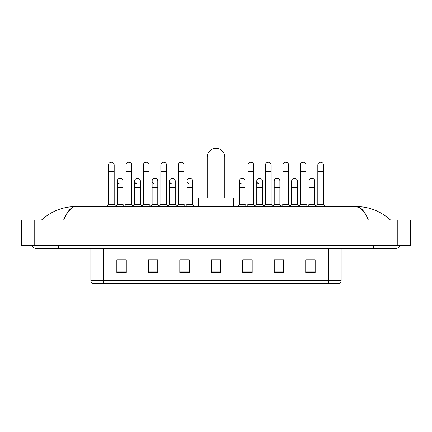 <?xml version="1.0" encoding="UTF-8"?>
<svg xmlns="http://www.w3.org/2000/svg" width="432" height="432" viewBox="0 0 432 432"><rect width="100%" height="100%" fill="white"/><g stroke="black" fill="none" stroke-linecap="round" stroke-linejoin="round"><path stroke-width="0.65" d="M328.547 283.684L328.547 280.665L341.14 280.665C341.053 282.172 340.297 283.181 338.872 283.684L93.128 283.684A3.148 3.148 0 0 1 90.86 280.665L90.86 248.427M315.166 272.381L315.166 259.789L305.721 259.789L305.721 272.381L315.166 272.381M283.684 272.381L283.684 259.789L274.239 259.789L274.239 272.381L283.684 272.381M252.202 272.381L252.202 259.789L242.757 259.789L242.757 272.381L252.202 272.381M126.279 272.381L126.279 259.789L116.834 259.789L116.834 272.381L126.279 272.381M157.761 272.381L157.761 259.789L148.316 259.789L148.316 272.381L157.761 272.381M189.243 272.381L189.243 259.789L179.798 259.789L179.798 272.381L189.243 272.381M220.72 272.381L220.72 259.789L211.28 259.789L211.28 272.381L220.72 272.381M282.614 259.853L280.19 259.853M305.721 259.853L315.074 259.853M308.777 259.853L306.353 259.853M186.689 259.853L184.264 259.853M151.81 259.853L149.386 259.853M125.647 259.853L123.223 259.853M116.926 259.853L126.279 259.853M247.736 259.853L245.311 259.853M220.72 259.853L211.28 259.853M189.243 259.853L179.798 259.853M157.761 259.853L148.316 259.853M252.202 259.853L242.757 259.853M283.684 259.853L274.239 259.853M58.433 245.279L58.433 248.427L395.604 248.427A5.038 5.038 0 0 0 400.275 245.279A5.038 5.038 0 0 1 395.604 248.427A5.038 5.038 0 0 0 400.275 245.279A5.038 5.038 0 0 1 395.604 248.427M31.725 245.279A5.038 5.038 0 0 0 36.396 248.427A5.038 5.038 0 0 1 31.725 245.279A5.038 5.038 0 0 0 36.396 248.427L58.433 248.427M368.377 220.093C364.765 211.205 360.709 206.69 356.206 206.555L75.794 206.555C71.291 206.69 67.235 211.205 63.623 220.093L67.862 211.955L72.522 207.441M34.193 220.093L410.4 220.093L410.4 245.279L21.6 245.279L21.6 220.093L34.193 220.093L34.193 245.279M410.4 220.093L410.4 245.279M389.497 219.121L390.566 220.093C380.657 211.167 369.203 206.658 356.206 206.555L361.001 208.478L365.494 214.078M42.503 219.121L41.434 220.093C51.295 211.189 62.748 206.674 75.794 206.555M207.187 198.056L207.187 157.129A8.813 8.813 0 0 1 216 148.316A8.813 8.813 0 0 1 224.813 157.129A8.813 8.813 0 0 0 216 148.316M224.813 198.056L224.813 157.129M233.312 206.555L233.312 198.056L198.688 198.056L198.688 206.555M108.524 171.358L114.188 171.358L114.188 204.352L108.524 204.352L108.524 165.062A2.835 2.835 0 0 1 111.532 162.232A2.835 2.835 0 0 1 114.188 165.062A2.835 2.835 0 0 0 111.532 162.232M108.524 204.352L106.866 206.555M114.188 204.352L115.841 206.555M125.96 171.358L131.63 171.358L131.63 204.352L125.96 204.352L125.96 165.062A2.835 2.835 0 0 1 128.974 162.232A2.835 2.835 0 0 1 131.63 165.062A2.835 2.835 0 0 0 128.974 162.232M125.96 204.352L124.308 206.555M131.63 204.352L133.283 206.555M143.402 171.358L149.072 171.358L149.072 204.352L143.402 204.352L143.402 165.062A2.835 2.835 0 0 1 146.416 162.232A2.835 2.835 0 0 1 149.072 165.062A2.835 2.835 0 0 0 146.416 162.232M143.402 204.352L141.75 206.555M149.072 204.352L150.725 206.555M160.844 171.358L166.509 171.358L166.509 204.352L160.844 204.352L160.844 165.062A2.835 2.835 0 0 1 163.858 162.232A2.835 2.835 0 0 1 166.509 165.062A2.835 2.835 0 0 0 163.858 162.232M160.844 204.352L159.192 206.555M166.509 204.352L168.161 206.555M178.286 171.358L183.951 171.358L183.951 204.352L178.286 204.352L178.286 165.062A2.835 2.835 0 0 1 181.294 162.232A2.835 2.835 0 0 1 183.951 165.062A2.835 2.835 0 0 0 181.294 162.232M178.286 204.352L176.634 206.555M183.951 204.352L185.603 206.555M248.049 171.358L253.714 171.358L253.714 204.352L248.049 204.352L248.049 165.062A2.835 2.835 0 0 1 251.062 162.232A2.835 2.835 0 0 1 253.714 165.062A2.835 2.835 0 0 0 251.062 162.232M248.049 204.352L246.397 206.555M253.714 204.352L255.366 206.555M265.491 171.358L271.156 171.358L271.156 204.352L265.491 204.352L265.491 165.062A2.835 2.835 0 0 1 268.499 162.232A2.835 2.835 0 0 1 271.156 165.062A2.835 2.835 0 0 0 268.499 162.232M265.491 204.352L263.839 206.555M271.156 204.352L272.808 206.555M282.928 171.358L288.598 171.358L288.598 204.352L282.928 204.352L282.928 165.062A2.835 2.835 0 0 1 285.941 162.232A2.835 2.835 0 0 1 288.598 165.062A2.835 2.835 0 0 0 285.941 162.232M282.928 204.352L281.275 206.555M288.598 204.352L290.25 206.555M300.37 171.358L306.04 171.358L306.04 204.352L300.37 204.352L300.37 165.062A2.835 2.835 0 0 1 303.383 162.232A2.835 2.835 0 0 1 306.04 165.062A2.835 2.835 0 0 0 303.383 162.232M300.37 204.352L298.717 206.555M306.04 204.352L307.692 206.555M317.812 171.358L323.476 171.358L323.476 204.352L317.812 204.352L317.812 165.062A2.835 2.835 0 0 1 320.825 162.232A2.835 2.835 0 0 1 323.476 165.062A2.835 2.835 0 0 0 320.825 162.232M317.812 204.352L316.159 206.555M323.476 204.352L325.134 206.555M119.896 183.881A2.835 2.835 0 0 1 117.239 181.057A2.835 2.835 0 0 1 120.253 178.227A2.835 2.835 0 0 1 122.909 181.057L122.909 187.353L117.239 187.353L117.239 181.057M122.909 187.353L122.909 204.352L117.239 204.352L117.239 187.353M117.239 204.352L115.717 206.388M122.909 204.352L124.438 206.388M137.338 183.881A2.835 2.835 0 0 1 134.681 181.057A2.835 2.835 0 0 1 137.695 178.227A2.835 2.835 0 0 1 140.351 181.057L140.351 187.353L134.681 187.353L134.681 181.057M140.351 187.353L140.351 204.352L134.681 204.352L134.681 187.353M134.681 204.352L133.153 206.388M140.351 204.352L141.874 206.388M154.78 183.881A2.835 2.835 0 0 1 152.123 181.057A2.835 2.835 0 0 1 155.137 178.227A2.835 2.835 0 0 1 157.788 181.057L157.788 187.353L152.123 187.353L152.123 181.057M157.788 187.353L157.788 204.352L152.123 204.352L152.123 187.353M152.123 204.352L150.595 206.388M157.788 204.352L159.316 206.388M172.222 183.881A2.835 2.835 0 0 1 169.565 181.057A2.835 2.835 0 0 1 172.573 178.227A2.835 2.835 0 0 1 175.23 181.057L175.23 187.353L169.565 187.353L169.565 181.057M175.23 187.353L175.23 204.352L169.565 204.352L169.565 187.353M169.565 204.352L168.037 206.388M175.23 204.352L176.758 206.388M189.659 183.881A2.835 2.835 0 0 1 187.007 181.057A2.835 2.835 0 0 1 190.015 178.227A2.835 2.835 0 0 1 192.672 181.057L192.672 187.353L187.007 187.353L187.007 181.057M192.672 187.353L192.672 204.352L187.007 204.352L187.007 187.353M187.007 204.352L185.479 206.388M192.672 204.352L194.324 206.555M241.985 183.881A2.835 2.835 0 0 1 239.328 181.057A2.835 2.835 0 0 1 242.341 178.227A2.835 2.835 0 0 1 244.993 181.057L244.993 187.353L239.328 187.353L239.328 181.057M244.993 187.353L244.993 204.352L239.328 204.352L239.328 187.353M239.328 204.352L237.676 206.555M244.993 204.352L246.521 206.388M259.427 183.881A2.835 2.835 0 0 1 256.77 181.057A2.835 2.835 0 0 1 259.778 178.227A2.835 2.835 0 0 1 262.435 181.057L262.435 187.353L256.77 187.353L256.77 181.057M262.435 187.353L262.435 204.352L256.77 204.352L256.77 187.353M256.77 204.352L255.242 206.388M262.435 204.352L263.963 206.388M274.212 181.057A2.835 2.835 0 0 1 277.22 178.227A2.835 2.835 0 0 1 279.877 181.057L279.877 187.353L274.212 187.353L274.212 181.057M279.877 187.353L279.877 204.352L274.212 204.352L274.212 187.353M274.212 204.352L272.684 206.388M279.877 204.352L281.405 206.388M291.649 181.057A2.835 2.835 0 0 1 294.662 178.227A2.835 2.835 0 0 1 297.319 181.057L297.319 187.353L291.649 187.353L291.649 181.057M297.319 187.353L297.319 204.352L291.649 204.352L291.649 187.353M291.649 204.352L290.126 206.388M297.319 204.352L298.847 206.388M309.091 181.057A2.835 2.835 0 0 1 312.104 178.227A2.835 2.835 0 0 1 314.761 181.057L314.761 187.353L309.091 187.353L309.091 181.057M314.761 187.353L314.761 204.352L309.091 204.352L309.091 187.353M309.091 204.352L307.562 206.388M314.761 204.352L316.283 206.388M90.86 280.665L103.453 280.665L103.453 283.684M103.453 248.427L103.453 280.665L328.547 280.665L328.547 248.427M220.72 271.944L211.28 271.944M189.243 271.944L179.798 271.944M157.761 271.944L148.316 271.944M126.279 271.944L116.834 271.944M252.202 271.944L242.757 271.944M283.684 271.944L274.239 271.944M315.166 271.944L305.721 271.944M373.567 245.279L373.567 248.427M397.807 220.093L397.807 245.279M207.187 176.018L224.813 176.018M341.14 280.665L341.14 248.427M114.188 171.358L114.188 165.062M131.63 171.358L131.63 165.062M149.072 171.358L149.072 165.062M166.509 171.358L166.509 165.062M183.951 171.358L183.951 165.062M253.714 171.358L253.714 165.062M271.156 171.358L271.156 165.062M288.598 171.358L288.598 165.062M306.04 171.358L306.04 165.062M323.476 171.358L323.476 165.062"/></g></svg>
